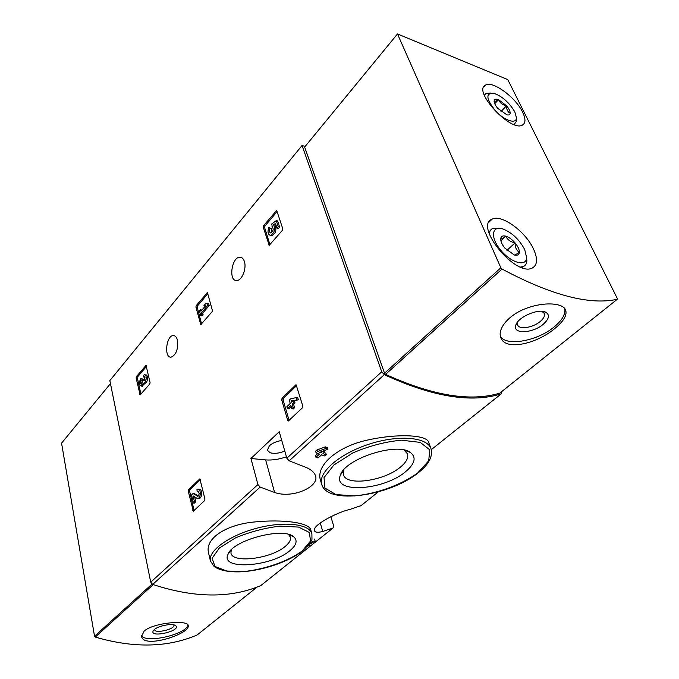<?xml version="1.0" encoding="UTF-8"?>
<svg xmlns="http://www.w3.org/2000/svg" width="679" height="679" viewBox="0 0 679 679"><rect width="100%" height="100%" fill="white"/><g stroke="black" fill="none" stroke-linecap="round" stroke-linejoin="round"><path stroke-width="1.02" d="M361.152 505.575L350.466 509.242C337.242 512.153 311.865 525.402 314.462 530.681C315.166 532.463 317.933 532.735 322.754 531.47L333.033 527.999L333.635 525.911L330.86 516.668M501.62 391.681L501.212 393.845C471.489 403.267 432.523 396.867 384.297 374.664L381.717 371.803L302.053 145.501L305.126 146.452M310.77 529.858C309.123 522.558 283.016 519.112 254.583 521.956C226.183 524.519 204.727 538.523 208.538 552.842L210.456 561.058C207.74 551.119 228.798 535.646 256.331 528.338C283.83 520.912 309.42 523.84 311.899 533.77L310.77 529.858M320.615 452.002L320.887 452.885L319.554 452.401L327.932 449.226L327.422 447.597L325.36 446.85L316.974 449.982L315.599 451.212L316.091 452.851L319.495 454.115L315.956 457.247L318.01 457.977L321.557 454.845L324.918 456.008L326.302 454.786L322.941 453.623L324.435 452.316L322.313 451.365M326.302 454.786L325.81 453.173L324.121 452.587M315.956 457.247L315.463 455.617L317.848 453.504M428.585 442.071C426.599 434.967 398.115 433.236 367.475 440.077C336.911 446.68 315.65 465.735 320.471 480.231L321.702 484.305C317.789 472.754 339.118 453.895 368.773 444.261C398.386 434.484 427.201 437.013 430.995 448.7L428.585 442.071M303.853 466.541L289.169 460.82L286.844 458.206L279.247 431.717L250.941 458.503L257.927 484.543L260.167 487.081L274.605 492.462C292.403 498.972 319.563 486.707 315.523 475.826C314.216 471.973 310.328 468.875 303.853 466.541M261.262 585.23L260.761 585.604C230.266 598.488 194.236 598.097 152.69 584.424L150.73 582.166L109.845 380.588L302.053 145.501M295.925 384.806L282.065 398.217L281.7 399.846L287.735 420.437L288.363 420.997L302.452 407.773L302.826 406.101L296.146 384.84M199.745 478.941L188.584 489.771L188.278 491.223L193.311 511.219L204.634 500.559L204.956 499.073L199.898 478.95M207.324 292.666L196.223 305.626L195.925 307.069L200.789 324.647L212.043 311.805L212.357 310.328L207.451 292.691M145.96 365.455L136.411 376.624L136.139 377.957L140.12 394.974L149.787 383.915L150.067 382.557L146.061 365.463M276.599 210.532L263.588 225.666L263.257 227.236L269.207 245.331L282.405 230.308L282.753 228.704L276.743 210.566M244.423 261.619C246.8 268.697 241.732 280.894 236.64 280.52C228.186 281.131 231.743 256.637 240.026 257.214C242.055 257.307 243.515 258.775 244.423 261.619M177.431 340.154C178.339 349.133 176.234 354.803 171.125 357.171C163.868 358.156 166.126 335.477 173.272 335.57C175.216 335.57 176.608 337.098 177.431 340.154M308.937 544.566L311.33 543.336C313.69 542.054 314.903 541.112 314.971 540.509M313.095 541.46L309.471 543.828M307.29 546.544L309.471 545.305L307.977 545.763M309.471 545.305L309.217 544.422M327.932 449.226L325.861 448.479L325.36 446.85M325.861 448.479L317.475 451.62L316.974 449.982M324.435 452.316L323.951 450.746M316.091 452.851L317.475 451.62M320.887 452.885L322.372 451.569M290.035 550.559C271.532 566.804 220.055 570.564 227.932 554.446C232.218 540.34 283.177 526.692 293.651 536.775C297.809 540.433 296.613 545.025 290.035 550.559M288.541 534.449L290.374 537.106C291.036 539.907 289.347 542.988 285.316 546.34C271.303 558.681 232.524 563.723 230.953 553.079L231.25 549.846M405.422 471.829C383.491 490.535 332.337 493.862 340.349 475.283C344.635 458.945 396.943 441.825 410.371 452.452C416.626 457.366 414.971 463.825 405.422 471.829M404.107 450.058L407.485 453.861C408.648 457.867 406.254 462.314 400.313 467.194C383.983 481.131 346.112 486.376 343.489 474.723L343.922 469.69M250.941 458.503L265.633 459.895C272.118 460.413 279.052 459.377 286.436 456.806M281.76 440.467C276.582 441.308 272.449 443.081 269.368 445.789L267.365 450.287L270.217 452.757C274.375 453.903 279.23 453.334 284.79 451.051M277.193 211.5L264.954 226.005L264.615 227.575L269.979 244.712M271.023 235.537L271.761 235.715C275.759 233.542 276.845 230.011 274.995 225.114L273.629 224.774L275.462 223.399L277.007 228.22L278.254 226.769L279.629 227.117L277.643 220.947L276.268 220.59L271.761 223.977L272.211 226.625M278.254 226.769L276.268 220.59M277.007 228.22L278.382 228.568L279.629 227.117M274.995 225.114L275.818 224.503M273.629 224.774C275.47 229.672 274.384 233.203 270.386 235.384C267.967 234.544 267.424 231.929 268.748 227.55L271.362 228.526L271.32 232.863M272.007 226.574C273.866 228.899 273.459 231.03 270.785 232.982C269.325 232.396 269.062 230.801 269.996 228.186L271.362 228.526M269.996 228.186L268.748 227.55M146.452 366.422L137.684 376.803L137.413 378.135L140.918 394.185M145.043 377.218L143.744 377.057L143.388 375.445L144.517 374.749C147.182 374.324 146.46 383.024 143.821 383.058L141.232 386.088C139.11 384.781 138.966 382.243 140.799 378.492L142.081 378.67L142.437 380.282L141.953 383.779M142.072 386.207L145.102 383.236C147.75 383.202 148.472 374.502 145.798 374.935L144.958 374.816M143.744 377.057L144.347 376.692L145.034 379.901L144.109 380.97L143.235 379.553L142.327 380.613L141.385 384.161C140.247 383.457 140.18 382.107 141.156 380.104L142.437 380.282M141.156 380.104L140.799 378.492M143.235 379.553L144.517 379.722L144.712 380.537M207.876 293.642L197.547 305.873L197.241 307.315L201.578 323.934M203.963 305.643L205.89 305.423L200.925 311.245L200.517 309.692L199.482 310.923L200.721 315.693L201.773 314.47L201.366 312.917L207.85 305.321L209.183 305.575L208.733 303.895L207.401 303.64L205.474 303.869L203.963 305.643L205.508 305.873M207.85 305.321L207.401 303.64M201.366 312.917L202.69 313.163L209.183 305.575M201.773 314.47L203.097 314.716L202.69 313.163M200.721 315.693L202.053 315.939L203.097 314.716M200.517 309.692L201.892 310.108M200.322 479.714L189.942 489.865L189.636 491.316L194.101 510.557M197.844 498.437C201.043 498.063 201.069 488.396 197.869 489.203L196.885 489.754L197.334 491.647L197.852 491.358C199.558 492.682 199.55 494.329 197.844 496.281L193.023 493.497L191.563 494.923L193.447 503.029L194.517 502.01L193.082 495.874L196.842 498.233L199.219 498.522C202.418 498.157 202.444 488.498 199.244 489.304L198.54 489.253M194.517 502.01L195.883 502.095L194.661 496.867M193.447 503.029L194.814 503.122L195.883 502.095M193.023 493.497L194.389 493.591L198.31 496.035M197.334 491.647L198.684 491.74M198.548 498.479L199.219 498.522M296.604 385.587L283.483 398.412L283.126 400.041L289.118 420.428M287.463 408.716L290.85 405.456L291.834 408.766L293.158 407.493L292.174 404.183L293.6 402.808L292.997 400.797L291.571 402.172L291.189 400.873L298.37 399.795L297.758 397.775L296.324 397.58L290.595 398.87L289.271 400.152L290.256 403.445L286.869 406.713L287.463 408.716L288.889 408.902L291.215 406.67M296.935 399.6L296.324 397.58M291.189 400.873L292.734 401.043M293.532 400.865L298.37 399.795M292.997 400.797L294.423 400.992L295.026 403.003L293.6 402.808M292.174 404.183L293.608 404.37L295.026 403.003M293.158 407.493L294.593 407.68L293.608 404.37M291.834 408.766L293.269 408.953L294.593 407.68M617.228 299.286C589.635 305.363 551.229 295.28 502.01 269.028L500.847 267.764L397.487 33.95L507.765 79.596L617.287 298.429L617.262 299.278L499.769 393.149C470.522 401.943 432.464 395.687 385.587 374.375L384.543 373.229L304.642 147.054L397.487 33.95M555.091 328.271C563.884 321.057 567.372 314.903 565.556 309.802C562.594 302.885 543.811 301.637 526.081 308.427C508.206 315.031 497.036 329.264 500.924 337.896C505.736 351.332 537.632 343.413 555.091 328.271M499.973 392.98L617.262 299.278M533.677 249.371C537.955 259.123 537.403 265.396 532.013 268.163C515.089 276.709 473.755 225.496 492.165 219.122C501.671 213.953 525.996 231.853 533.677 249.371M522.584 112.103C525.741 118.681 525.733 122.975 522.567 125.004C511.236 132.753 472.389 91.028 485.392 85.138C492.309 80.19 515.641 97.258 522.584 112.103M564.809 308.597C565.649 314.165 562.178 320.216 554.387 326.743C537.683 340.977 506.407 346.714 500.431 336.436M543.293 324.231C532.743 333.491 512.433 334.391 515.802 325.292C517.61 317.246 538.337 308.113 545.695 312.204C549.998 314.886 549.201 318.892 543.293 324.231M541.85 311.313L544.244 313.358C545.11 315.71 543.794 318.4 540.289 321.43C533.125 327.668 519.316 329.884 517.627 325.012L517.695 321.897M510.167 113.164C509.997 114.709 508.911 115.269 506.916 114.853L497.741 108.343C495.356 105.491 494.151 103.081 494.108 101.12L494.125 100.891C494.38 101.774 495.857 101.358 498.556 99.652C499.982 102.962 502.638 104.999 506.534 105.763C506.5 109.489 507.714 111.959 510.167 113.164C510.209 111.178 508.995 108.708 506.534 105.763L498.556 99.652C495.899 98.676 494.422 99.092 494.125 100.891L494.108 101.12M514.869 112.001L516.464 117.874C516.363 124.495 504.522 120.65 495.483 110.821C486.147 99.075 485.443 93.176 493.378 93.125C502.044 96.112 509.208 102.402 514.869 112.001M516.549 119.292L516.651 120.947L514.19 124.58M484.424 95.433L485.977 93.405L490.374 93.006M500.992 111.534L506.534 105.763M494.719 103.7L498.556 99.652M500.703 238.966L500.72 238.779C501.043 236.258 502.749 235.384 505.821 236.173C508.995 237.2 512.085 239.441 515.081 242.887C517.95 246.401 519.376 249.532 519.359 252.257C519.096 254.82 517.432 255.737 514.351 254.998L504.964 248.234C502.137 244.754 500.712 241.665 500.703 238.966L500.72 238.779C500.983 239.246 502.689 238.38 505.821 236.173C507.459 239.729 510.54 241.97 515.081 242.887C515.047 247.3 516.473 250.424 519.359 252.257L515.276 254.88M524.748 249.694L526.649 257.748C526.327 267.254 510.642 262.688 500.347 249.753C489.822 236.929 491.936 224.868 503.385 229.137C512.467 233.024 519.588 239.874 524.748 249.694M526.666 258.079L526.836 261.05C526.624 263.775 525.461 265.599 523.331 266.516L520.504 267.042M489.211 233.652L490.213 230.453L492.088 228.687L498.861 228.288M506.941 250.347L515.081 242.887M500.89 240.765L505.821 236.173M110.456 383.601L61.56 443.166L94.534 636.223L95.264 637.063C133.712 648.335 167.688 647.622 197.19 634.933L197.419 634.746M144.203 631.003L141.572 636.333C143.193 649.362 191.028 633.617 188.185 625.478C188.312 619.842 154.108 622.397 144.203 631.003M187.862 624.748C187.659 634.135 145.136 644.04 141.521 635.459M154.362 629.552C158.699 625.546 173.204 622.999 175.734 625.766C181.488 630.816 149.898 638.235 153.114 631.054L154.362 629.552M173.748 624.892L173.849 625.172C175.165 629.212 155.024 633.931 154.608 629.671L154.583 629.365M360.659 505.931L378.237 491.919M501.297 393.82L431.292 449.642L501.212 393.845M289.169 460.82L384.297 374.664M152.69 584.424L260.167 487.081M260.761 585.604L332.948 528.033M286.844 458.206L381.717 371.803M150.73 582.166L257.927 484.543M311.16 542.971L310.889 542.012M302.206 550.983C288.329 561.058 266.151 568.96 245.026 571.421L226.803 571.056L214.954 566.447L212.103 558.308L219.283 548.097L235.426 537.921C249.813 531.895 264.657 527.965 279.969 526.14L298.616 527.091L309.395 532.497L310.507 541.053L302.206 550.983M417.661 473C400.966 485.044 376.463 493.888 354.37 495.925L335.91 494.541L324.944 488.108L324.019 477.626L333.873 465.005L352.936 452.868C369.181 445.916 385.366 441.69 401.493 440.179L420.267 442.394L429.815 449.871L428.687 460.837L417.661 473M274.605 492.462L265.633 459.895M322.754 531.47L320.242 522.915M276.107 210.804L277.049 211.05M263.588 225.666L264.954 226.005M263.257 227.236L264.615 227.575M268.774 244.915L269.622 245.119M145.688 365.616L146.274 365.701M136.411 376.624L137.684 376.803M136.139 377.957L137.413 378.135M139.738 394.524L140.536 394.626M143.354 380.096L144.635 380.274M206.968 292.878L207.706 293.022M196.223 305.626L197.547 305.873M195.925 307.069L197.241 307.315M200.381 324.214L201.205 324.358M199.507 479.077L200.11 479.119M188.584 489.771L189.942 489.865M188.278 491.223L189.636 491.316M192.768 510.65L193.931 510.71M197.309 496.171L198.03 496.222M295.56 385.001L296.443 385.129M282.065 398.217L283.483 398.412M281.7 399.846L283.126 400.041M287.735 420.437L288.948 420.581M385.587 374.375L502.01 269.028M384.543 373.229L500.847 267.764M257.052 587.097L197.19 634.933M153.233 584.611L95.264 637.063M152.028 584.084L94.534 636.223M360.744 505.897L378.296 491.902M260.846 585.561L333.033 527.999M314.988 540.501L314.564 539.05M210.456 561.058L214.123 566.507C219.877 570.53 228.925 572.287 241.257 571.786C262.578 570.674 288.957 561.737 302.562 550.907C309.395 544.227 312.518 540.111 311.95 538.566L311.899 533.77M230.996 550.1L227.932 554.446M288.889 534.551L293.651 536.775M321.702 484.305C327.236 505.371 389.593 495.993 418.009 472.949C428.721 464.606 433.049 456.517 430.995 448.7M343.769 470.063L340.349 475.283M404.455 450.27L410.371 452.452M173.272 335.57L174.478 335.774M240.026 257.214L241.461 257.536M270.386 235.384L271.761 235.715M141.232 386.088L142.514 386.258M143.821 383.058L145.102 383.236M485.392 85.138L483.762 86.904M492.165 219.122L488.999 222.152M517.568 322.279L515.802 325.292M542.215 311.466L545.695 312.204M516.464 117.874L516.651 120.947M526.649 257.748L526.836 261.05M489.983 230.852L488.736 232.04M523.331 266.516L522.075 267.628M257.086 587.08L197.224 634.916M153.887 629.993L153.114 631.054M174.622 625.147L175.734 625.766"/></g></svg>
